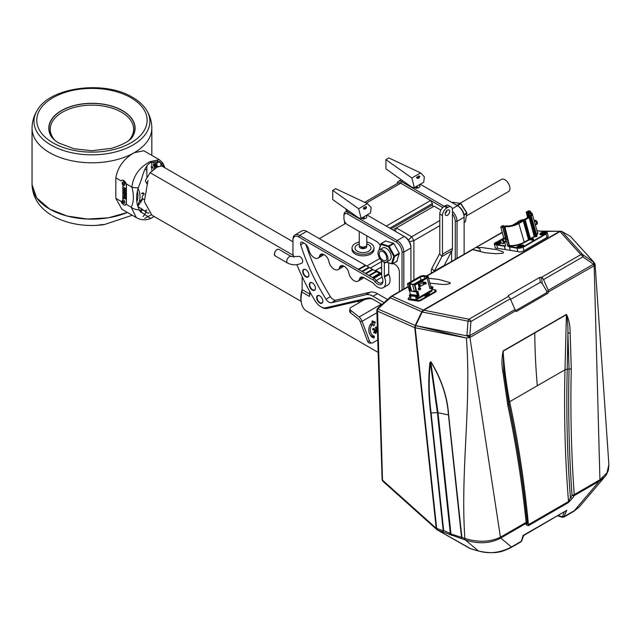 <?xml version="1.0" encoding="UTF-8"?>
<svg xmlns="http://www.w3.org/2000/svg" width="641" height="641" viewBox="0 0 641 641"><rect width="100%" height="100%" fill="white"/><g stroke="black" fill="none" stroke-linecap="round" stroke-linejoin="round"><path stroke-width="0.96" d="M377.765 339.882L372.806 342.743A3.133 2.46 -93.4 0 1 371.924 343.015L369.985 343.127A3.133 2.46 -93.4 0 1 367.581 341.284L360.138 321.413A3.133 1.811 60 0 0 358.623 319.266L350.475 312.712A3.133 2.123 -169.3 0 1 349.609 310.853L350.042 308.585A3.133 2.123 -169.3 0 1 350.947 307.416L364.521 299.579L368.799 298.746A12.54 7.243 -120 0 1 373.887 299.836L381.924 304.475M372.349 337.27L372.237 336.293A6.274 4.92 -93.4 0 1 370.218 335.019M369.665 325.78A6.274 4.92 -93.4 0 1 370.883 324.618L371.091 324.61M372.581 324.49L373.334 322.423L372.012 321.574M374.096 332.447L374.312 331.701L376.259 331.605L375.818 331.846L376.235 332.951L375.129 333.016M372.982 329.474L374.817 329.178L375.498 330.996L374.4 331.06M372.725 328.881L372.918 329.29M374.08 337.999L374.176 336.172A6.274 4.92 -93.4 0 1 370.33 330.82A6.274 4.92 -93.4 0 1 372.822 324.506L373.903 325.916L375.273 322.303L372.092 320.812L372.205 322.776A8.157 6.394 86.6 0 0 368.863 331.012A8.157 6.394 86.6 0 0 373.919 338.015L374.08 337.999M373.911 331.958L375.818 331.846M373.815 332.463L374.897 332.399L373.983 332.919L373.671 332.078L374.576 331.549L374.064 330.163L373.775 329.562L372.846 329.883M372.733 329.562L373.775 329.562M372.942 329.875L372.541 329.057L373.903 328.28M375.858 331.846L376.275 332.951L375.314 333.504L374.897 332.399M373.254 328.512L374.857 329.17L376.259 331.605M371.924 343.015A3.133 2.46 -93.4 0 1 369.52 341.164L362.085 321.301L360.138 321.413M377.541 332.695L375.378 327.447L376.339 326.886L377.453 329.867M381.339 304.138L359.056 316.999A6.274 3.622 60 0 1 362.085 321.301L376.916 312.736M359.056 316.999L350.907 310.444A3.133 2.123 -169.3 0 1 350.042 308.585M296.847 264.661A158.527 91.527 -120 0 0 315.156 300.933A11.29 6.514 -120 0 0 320.62 306.582L321.061 306.839A11.29 6.514 -120 0 0 325.644 307.808L367.397 298.129A13.798 7.964 60 0 1 372.998 299.323M364.048 299.852L327.038 308.433A12.54 7.243 60 0 1 321.95 307.351L321.061 306.839M321.502 307.095L321.502 307.095A12.54 7.243 60 0 1 321.494 307.087L320.62 306.582M381.643 260.703L381.643 274.869A5.016 2.901 -120 0 0 382.164 277.305A7.524 4.343 60 0 1 382.941 280.958A7.524 4.343 60 0 1 377.621 284.027A7.524 4.343 60 0 1 374.849 281.527A5.016 2.901 -120 0 0 372.998 279.861L298.714 236.978A8.157 4.703 -120 0 0 292.953 240.303L292.953 252.963A8.157 4.703 -120 0 0 293.666 256.584A158.527 91.527 -120 0 0 293.907 257.233M292.953 240.303L292.953 239.277A9.407 5.432 60 0 1 294.9 234.975A9.407 5.432 60 0 1 299.603 235.439L358.359 269.364L358.808 269.108L358.359 269.364M372.998 277.297L372.549 277.553L372.998 277.297L373.887 278.33A6.274 3.622 60 0 1 376.195 280.413A6.274 3.622 -120 0 0 378.51 282.497A6.274 3.622 -120 0 0 381.643 282.801A6.274 3.622 -120 0 0 382.925 280.413M369.448 275.253L369.008 275.51L369.448 275.253L369.448 275.766L372.549 277.553M365.899 273.202L365.458 273.459L365.899 273.202L365.899 273.715L369.008 275.51M362.349 271.151L361.909 271.407L362.349 271.151L362.349 271.664L365.458 273.459M358.808 269.108L358.808 269.621L361.909 271.407M365.458 265.27L368.912 267.265L362.133 271.175M369.008 267.313L372.461 269.308L365.682 273.226M372.549 269.364L376.011 271.359L369.224 275.277M376.099 271.407L379.56 273.403L372.774 277.321M379.648 273.459L380.986 274.228A6.274 3.622 -120 0 1 381.643 274.668M403.814 289.043L403.814 252.081A9.407 5.432 60 0 0 397.164 240.559L348.384 212.395A6.274 3.622 60 0 0 345.251 212.083A6.274 3.622 60 0 0 343.953 214.951L343.953 218.541A5.016 2.901 -120 0 0 347.494 224.687L348.384 225.199A6.274 3.622 60 0 1 348.375 225.191L376.323 241.328A7.524 4.343 60 0 1 380.297 245.679M347.494 224.687L348.384 225.199M402.043 290.069L402.043 252.081A8.157 4.703 -120 0 0 396.282 242.098L347.494 213.934A5.016 2.901 -120 0 0 343.953 215.977M301.927 263.018A3.766 2.171 -120 0 0 302.704 261.296A3.766 2.171 -120 0 0 301.062 257.514A3.766 2.171 -120 0 0 298.161 256.504L291.286 256.504A3.766 2.171 -60 0 0 288.386 257.514A3.766 2.171 -60 0 0 286.743 261.296A3.766 2.171 -60 0 0 287.521 263.018C292.32 265.382 297.128 265.382 301.927 263.018M393.678 243.243L399.287 253.139L393.718 243.284L385.602 241.056M319.747 303.001A4.391 2.532 60 0 1 316.638 297.624A4.391 2.532 60 0 1 319.747 295.838L319.747 295.838A4.391 2.532 60 0 1 322.848 301.214A4.391 2.532 60 0 1 319.747 303.001M312.383 290.093A4.391 2.532 60 0 1 309.274 284.716A4.391 2.532 60 0 1 312.383 282.921L312.383 282.921A4.391 2.532 60 0 1 315.484 288.298A4.391 2.532 60 0 1 312.383 290.093M305.789 276.832A4.391 2.532 60 0 1 302.688 271.447A4.391 2.532 60 0 1 305.789 269.661L305.789 269.661A4.391 2.532 60 0 1 308.898 275.037A4.391 2.532 60 0 1 305.789 276.832M384.416 262.265A6.274 3.622 -120 0 0 384.304 263.355L384.304 276.407A1.258 0.721 -120 0 0 384.432 277.016A11.29 6.514 60 0 1 383.262 287.665A11.29 6.514 60 0 1 377.621 287.104A11.29 6.514 60 0 1 373.463 283.354A1.258 0.721 -120 0 0 372.998 282.937L363.824 277.641A6.274 3.622 -120 0 0 360.691 277.329A6.274 3.622 -120 0 0 359.521 279.027A7.836 4.527 60 0 1 358.071 281.143A7.836 4.527 60 0 1 354.153 280.758A7.836 4.527 60 0 1 348.776 272.818A6.274 3.622 -120 0 0 344.473 266.464L343.864 266.119A6.274 3.622 -120 0 0 340.732 265.807A6.274 3.622 -120 0 0 339.57 267.505A7.836 4.527 60 0 1 338.111 269.621A7.836 4.527 60 0 1 334.193 269.236A7.836 4.527 60 0 1 328.817 261.296A6.274 3.622 -120 0 0 324.514 254.942L323.913 254.597A6.274 3.622 -120 0 0 320.772 254.285A6.274 3.622 -120 0 0 319.611 255.983A7.836 4.527 60 0 1 318.152 258.099A7.836 4.527 60 0 1 314.234 257.714A7.836 4.527 60 0 1 308.858 249.774A6.274 3.622 -120 0 0 304.563 243.42L302.728 242.362A3.133 1.811 -120 0 0 301.166 242.21A3.133 1.811 -120 0 0 300.701 244.79A140.972 81.391 -120 0 0 325.997 299.195A6.274 3.622 -120 0 0 328.929 302.167A6.274 3.622 -120 0 0 331.477 302.704L365.875 294.732A17.563 10.136 60 0 1 372.998 296.246L384.023 302.608M399.383 291.607L399.383 272.056A6.274 3.622 -120 0 0 394.031 263.956A14.895 8.597 60 0 1 393.005 263.555M319.859 295.902A4.078 2.356 -120 0 0 317.928 295.757A4.078 2.356 -120 0 0 317.303 299.026A4.078 2.356 -120 0 0 319.963 302.616A4.078 2.356 -120 0 0 322.006 302.824A4.078 2.356 -120 0 0 322.848 301.078M312.496 282.985A4.078 2.356 -120 0 0 310.565 282.849A4.078 2.356 -120 0 0 309.94 286.11A4.078 2.356 -120 0 0 312.6 289.708A4.078 2.356 -120 0 0 314.643 289.908A4.078 2.356 -120 0 0 315.484 288.17M305.901 269.725A4.078 2.356 -120 0 0 303.978 269.589A4.078 2.356 -120 0 0 303.353 272.85A4.078 2.356 -120 0 0 306.013 276.447A4.078 2.356 -120 0 0 308.049 276.648A4.078 2.356 -120 0 0 308.898 274.901M305.821 244.357A140.972 81.391 -120 0 0 330.435 296.639A6.274 3.622 -120 0 0 333.36 299.603A6.274 3.622 -120 0 0 335.908 300.148L370.306 292.168A17.563 10.136 60 0 1 377.437 293.69L387.517 299.507M388.742 262.954L388.742 273.851A1.258 0.721 -120 0 0 388.871 274.46A11.29 6.514 60 0 1 387.701 285.101L383.262 287.665M363.559 277.489A7.836 4.527 60 0 1 362.502 278.587L358.071 281.143M343.6 265.967A7.836 4.527 60 0 1 342.55 267.065L338.111 269.621M323.649 254.453A7.836 4.527 60 0 1 322.591 255.543L318.152 258.099M378.951 250.19L380.97 243.644L389.175 246.272L394.648 256.432L392.34 263.948L386.17 262.185M386.363 262.105L391.579 263.659L393.774 256.304L388.406 246.697L380.842 244.445L379.192 249.982M379.448 249.814L382.685 247.939A7.059 4.07 60 0 1 387.781 249.485A7.059 4.07 60 0 1 391.146 256.063A7.059 4.07 60 0 1 389.736 260.158L386.499 262.033A7.059 4.07 -120 0 0 387.909 257.93A7.059 4.07 -120 0 0 384.544 251.36A7.059 4.07 -120 0 0 379.448 249.814A7.059 4.07 -120 0 0 378.038 253.908A7.059 4.07 -120 0 0 381.403 260.486A7.059 4.07 -120 0 0 386.499 262.033M386.707 257.442A5.328 3.077 -120 0 0 384.159 252.474A5.328 3.077 -120 0 0 380.305 251.304A5.328 3.077 -120 0 0 379.248 254.397A5.328 3.077 -120 0 0 381.788 259.365A5.328 3.077 -120 0 0 385.642 260.534A5.328 3.077 -120 0 0 386.707 257.442M396.899 261.224L399.287 253.139L393.774 256.304L394.648 256.432L399.391 253.7M364.657 202.324L398.205 182.957A5.016 2.901 60 0 1 400.713 183.206L442.771 207.492M444.301 206.322L401.603 181.667A6.274 3.622 -120 0 0 398.462 181.355A6.274 3.622 -120 0 0 397.212 183.534M420.264 184.247L457.482 205.737A9.407 5.432 60 0 1 464.132 217.259L464.132 216.233A8.157 4.703 -120 0 0 458.363 206.25L457.482 205.737L452.322 208.718M457.033 258.323L457.033 221.353L464.132 217.259L464.132 254.221M366.78 235.816L366.78 244.91A3.766 2.171 180 0 1 365.682 246.448A3.766 2.171 180 0 1 361.58 246.921A3.766 2.171 180 0 1 359.256 244.91L359.256 231.473M365.154 246.697A2.179 1.258 180 0 1 364.561 247.338A2.179 1.258 180 0 1 362.389 247.65A2.179 1.258 180 0 1 360.883 246.697M366.78 243.836L369.176 245.038A7.996 4.615 180 0 1 368.671 251.248A7.996 4.615 180 0 1 357.638 251.392A7.996 4.615 180 0 1 356.861 245.038A7.996 4.615 180 0 1 357.366 244.718M366.78 242.034A10.977 6.338 180 0 1 373.991 247.987A10.977 6.338 180 0 1 370.778 252.466A10.977 6.338 180 0 1 358.816 253.836A10.977 6.338 180 0 1 352.045 247.987A10.977 6.338 180 0 1 355.258 243.5A10.977 6.338 180 0 1 359.256 242.034M373.991 247.987L373.991 249.517A10.977 6.338 180 0 1 370.778 253.996A10.977 6.338 180 0 1 358.816 255.374A10.977 6.338 180 0 1 352.045 249.517L352.045 247.987M464.132 222.387L465.494 221.538L466.728 212.932L460.502 203.405L452.762 202.308M457.362 205.673L460.951 203.662L466.888 212.9L463.956 214.527M466.472 215.857L508.457 191.619A7.059 4.07 -120 0 0 509.867 187.525A7.059 4.07 -120 0 0 506.502 180.946A7.059 4.07 -120 0 0 501.398 179.4L460.022 203.293M372.998 277.809L380.089 273.715M369.448 275.766L376.547 271.664M365.899 273.715L372.998 269.621M362.349 271.664L369.448 267.569M358.808 269.621L365.899 265.518M358.583 269.132L365.362 265.214L306.694 231.345A9.407 5.432 -120 0 0 301.991 230.872L294.9 234.975M410.913 281.687L410.913 247.987A9.407 5.432 -120 0 0 404.263 236.465L367.045 214.975M361.284 218.301A3.197 1.843 0 0 0 361.676 218.421L362.502 218.901A3.766 2.171 0 0 0 365.682 218.285A3.766 2.171 0 0 0 366.78 216.746A3.766 2.171 0 0 0 366.772 216.634M364.128 216.658L364.128 218.236L362.502 218.901M364.128 209.134L365.682 208.886L366.612 207.147L365.747 206.65L363.263 208.077A5.641 3.261 60 0 1 364.128 209.134L364.128 208.581A3.766 2.171 180 0 0 365.682 208.045A3.766 2.171 180 0 0 366.612 207.147M367.421 203.63L371.123 207.492L370.53 212.964L361.147 218.381L358.615 217.932L332.727 199.591L332.727 190.377L335.66 188.686L367.421 203.63L358.615 208.718L361.147 218.381M332.727 190.377L358.615 208.718M363.263 208.077L364.128 208.581M366.612 216.802L366.612 215.224M364.128 218.236L362.766 217.443M386.299 226.089L430.648 200.489L432.419 203.558L389.848 228.14M414.503 187.573A3.197 1.843 0 0 0 414.895 187.701L415.713 188.174A3.766 2.171 0 0 0 418.893 187.557A3.766 2.171 0 0 0 419.999 186.018A3.766 2.171 0 0 0 419.991 185.906M417.347 185.93L417.347 187.509L415.713 188.174M417.347 178.414L418.893 178.158L419.831 176.419L418.966 175.922L416.482 177.357A5.641 3.261 60 0 1 417.347 178.414L417.347 177.853A3.766 2.171 180 0 0 418.893 177.317A3.766 2.171 180 0 0 419.831 176.419M420.64 172.902L424.342 176.772L423.749 182.236L414.366 187.653L411.834 187.212L385.946 168.871L385.946 159.649L388.871 157.958L420.64 172.902L411.834 177.99L414.366 187.653M385.946 159.649L411.834 177.99M416.482 177.357L417.347 177.853M419.831 186.074L419.831 184.496M417.347 187.509L415.985 186.723M452.442 214.006A8.157 4.703 60 0 1 455.262 221.353L457.033 221.353A9.407 5.432 -120 0 0 452.442 211.394M380.986 274.228L381.643 274.612L380.986 274.228L373.887 278.33L372.998 279.861M319.338 238.636L345.884 223.308M366.788 266.031L379.793 258.523M402.043 252.081L403.814 252.081L410.913 247.987L410.913 246.961A8.157 4.703 60 0 0 405.152 236.97L404.263 236.465L405.152 236.97M455.262 221.353L455.262 259.341M346.164 211.554L346.164 209.11A8.157 4.703 60 0 0 346.164 209.575M374.993 270.774L381.643 266.928M370.338 268.082L381.643 261.552M391.074 228.845L432.419 204.976A4.703 2.716 60 0 1 432.859 206.891M432.419 204.976L432.419 203.558M360.803 300.605L361.772 301.166M381.643 273.715L380.69 273.162A3.133 1.811 120 0 0 381.643 272.361M357.638 301.334L359.561 302.44M344.682 221.457A2.668 1.538 -120 0 0 344.946 223.853M378.15 352.406L306.566 311.077A26.658 15.392 -60 0 1 301.863 292.048A9.407 5.432 120 0 0 302.151 289.644L302.151 276.656M309.691 291.431L309.691 293.995A9.407 5.432 -60 0 1 309.403 296.406A26.658 15.392 -60 0 1 310.428 292.769M301.414 302.937A25.712 14.847 -60 0 1 302.151 289.323M293.274 255.334L150.13 172.693L157.133 167.141L161.572 165.883L292.953 241.737M150.13 172.693L146.228 179.055C144.001 181.675 147.494 184.512 147.975 180.417L144.361 201.522L151.909 215.192M394.175 230.64L394.175 229.23L396.386 227.948L411.69 236.777L408.389 239.998M395.385 231.337L396.386 227.948L434.085 206.186L440.864 210.096M409.471 241.721L408.557 240.095M439.798 220.552L411.69 236.777L413.91 240.623L409.471 241.681M439.798 225.672L413.91 240.623L413.91 279.957M451.601 261.456L451.601 251.384M377.589 308.497A3.133 2.796 36 0 0 377.269 311.51A3.133 1.875 178.2 0 1 376.852 310.613L382.1 479.276A3.133 1.875 -1.8 0 0 382.517 480.165L436.217 528.288L437.05 529.778L469.821 548.408M376.852 310.613L376.852 310.613A3.133 3.133 0 0 1 377.453 308.674L377.709 308.313A3.133 2.796 -144 0 1 378.062 307.928M408.229 286.839L391.98 296.214L423.276 310.1L421.81 311.766L415.184 325.46L414.759 327.671L377.533 311.149A3.133 2.796 -144 0 1 377.709 308.313A3.133 3.133 0 0 1 378.166 307.808A3.133 1.619 48.4 0 0 377.853 308.898A3.133 2.708 113.9 0 0 377.517 311.045A3.133 2.708 113.9 0 0 377.533 311.149L382.517 480.165A3.133 2.332 131.9 0 0 383.142 481.511L437.05 529.778M378.414 307.656A3.133 1.619 48.4 0 0 378.166 307.808L390.657 296.719A3.133 1.619 48.4 0 0 390.345 297.801L377.853 308.898L415.184 325.46M539.882 231.137L561.372 231.265M561.308 231.225L541.677 231.417M423.276 310.1L559.681 231.353M414.759 327.671L436.217 528.288M410.336 297.079L410.04 297.039A3.133 1.082 165.1 0 0 410.16 297.055L408.886 297.793A2.508 0.865 -14.9 0 0 408.133 298.698L408.301 299.323A2.508 0.865 -14.9 0 0 408.95 299.7L417.7 301.078A2.508 0.865 -14.9 0 0 421.137 300.317L436.217 291.607L436.048 290.982L434.59 290.758L435.92 289.988L432.475 289.444M435.576 290.91L435.92 289.988M502.28 232.539L473.667 248.724L472.673 249.629L480.157 251.08C480.622 249.661 479.885 248.588 477.938 247.867L476.479 247.434L481.848 247.546L496.967 249.694L503.073 251.857L503.505 252.722L502.552 253.275L495.701 253.716L485.149 252.746L472.673 249.629L426.946 276.031M429.879 283.146L442.482 284.444L446.721 284.388L450.286 283.45L449.862 282.577L438.885 279.452L428.637 278.274M510.388 250.359L497.64 248.379A3.766 1.298 165.1 0 1 495.309 247.795L494.323 244.101A3.766 1.298 -14.9 0 0 497.224 244.614A3.766 1.298 -14.9 0 0 500.453 243.524A3.766 1.298 -14.9 0 0 501.422 242.739M540.067 233.725A3.766 1.298 -14.9 0 0 539.882 234.318A3.766 1.298 -14.9 0 0 544.746 234.326A3.766 1.298 -14.9 0 0 546.02 233.741A3.766 1.298 -14.9 0 0 547.158 232.379L548.143 236.08A3.766 1.298 165.1 0 1 547.005 237.442L523.945 250.751A3.766 1.298 165.1 0 1 517.96 251.576L510.396 250.383L509.315 246.673L507.784 246.16L506.526 241.593L505.132 241.841M505.236 249.549L504.531 245.759L497.224 244.614L496.727 244.966L497.64 248.379M408.149 286.543L391.17 296.342A3.133 3.133 0 0 0 390.657 296.719A3.133 1.619 48.4 0 1 390.906 296.559A3.133 1.811 60 0 1 391.17 296.342A3.133 1.811 60 0 1 391.98 296.214A3.133 2.708 113.9 0 0 390.345 297.801L421.81 311.766M472.914 249.157L472.673 249.629M470.686 548.728L437.627 530.099L436.681 528.448L443.243 530.788L443.147 532.062L437.627 530.099M415.208 327.767L415.64 325.58L466.656 335.796L466.912 335.291A3.133 0.657 4.6 0 1 469.813 335.596L515.019 309.499A3.133 1.811 60 0 1 515.396 310.893L469.933 337.503L466.4 338.023L415.208 327.767L436.681 528.448M461.728 537.358L464.869 538.472C460.222 470.734 471.648 405.873 466.4 338.023L415.64 325.58L422.211 311.991L423.821 310.18L560.002 231.553L561.78 231.409L582.965 254.822A3.133 1.418 124.6 0 1 582.861 256.865L543.528 279.572A3.133 1.811 -120 0 0 541.525 277.313L580.858 254.605L560.002 231.553M594.816 263.884L594.183 265.767L599.928 479.772L606.947 472.842L608.886 464.597L595.096 264.469L594.295 262.658L570.33 236.273L561.78 231.409M542.182 283.49L540.275 282.296L539.746 277.393L541.525 277.313L542.182 283.49L546.605 290.87L548.664 291.743L594.183 265.767L593.903 262.329L577.349 243.925M608.886 464.597L608.445 469.957C607.067 473.627 605.849 475.894 604.808 476.768L599.399 481.079A3.133 1.811 -120 0 0 599.511 480.021L599.928 479.772A3.133 1.731 -122.6 0 1 599.848 480.838M507.832 405.489L502.832 371.556C501.591 364.969 501.687 358.095 503.137 350.923A3.133 1.811 60 0 1 503.145 351.188C504.163 367.622 506.318 384.456 509.619 401.683L508.714 403.021L503.746 370.322L508.73 404.086C516.822 442.066 522.936 481.103 527.062 521.197L527.247 522.591C523.192 481.623 517.015 441.785 508.73 403.085L507.832 405.489C515.877 443.163 521.982 482.128 526.133 522.383A3.133 1.811 60 0 1 526.021 523.449L500.741 538.039L511.414 546.997L521.413 541.22L523.048 535.523L566.78 510.3L563.808 517.095M567.213 369.376C566.179 413.389 567.253 456.152 570.418 497.672L572.028 495.237C569.064 454.477 568.07 412.483 569.048 369.264L567.918 333.272L567.213 369.312L564.993 369.649L566.428 314.651A3.133 1.811 -120 0 0 566.412 314.394C568.912 319.266 570.153 325.372 570.129 332.695L571.275 368.855C570.29 411.754 571.275 453.668 574.24 494.612L599.511 480.021M548.664 291.743L547.871 293.33L546.549 292.769L546.605 290.87M515.42 311.101L516.382 311.51L547.871 293.33M516.382 311.51L515.396 310.949L516.382 311.51M466.656 335.796L469.933 337.503L500.445 537.206L500.861 536.982A3.133 1.811 60 0 1 500.741 538.039L500.268 538.328C489.756 543.616 478.106 544.153 465.31 539.938L478.49 551.004C489.492 554.144 500.461 552.806 511.414 546.997A3.133 1.811 -120 0 1 510.893 547.646L510.893 547.646C502.945 551.212 497.047 554.802 478.763 551.116A3.133 1.955 -73.8 0 1 478.49 551.004L470.093 548.56M502.832 371.556A3.133 1.643 -6 0 0 503.746 370.322L503.145 351.188L534.786 332.919A636.569 367.525 -120 0 0 537.31 385.722L509.627 401.739C518.16 441.248 524.418 482.232 528.416 524.683A3.133 1.811 60 0 1 528.304 525.74L526.213 524.835A3.133 2.836 -7.6 0 0 527.247 522.591L528.416 524.683L568.527 501.518C565.058 458.796 563.88 414.855 564.993 369.713M534.786 332.919L566.428 314.651C567.557 319.923 568.054 326.133 567.918 333.272A3.133 1.57 -4 0 0 570.129 332.695M564.993 369.777L537.31 385.722M568.415 502.584A3.133 1.811 60 0 0 568.527 501.518L570.418 497.672A3.133 1.426 -146.5 0 0 572.509 498.097L568.415 502.584L528.304 525.74M558.327 515.532L561.628 516.574L562.694 516.125A1.258 0.905 21.5 0 0 564.376 516.422L574.376 510.645L579.135 507.095L573.855 511.302A3.133 1.811 -120 0 0 574.376 510.645L599.399 481.079L574.12 495.677A3.133 1.811 -120 0 0 574.24 494.612A3.133 1.619 -5.3 0 1 572.028 495.237A3.133 1.418 33.6 0 0 574.12 495.677L572.509 498.097M523.601 535.58L566.78 510.3M520.917 541.861L521.413 541.22A1.258 0.937 -160.6 0 0 521.766 540.812L520.917 541.861L510.893 547.646M561.628 516.574A1.258 0.801 107.5 0 0 562.093 517.239L557.742 515.869M479.067 551.164A3.133 1.955 -73.8 0 1 478.763 551.116L470.374 548.68M443.596 530.924A1.258 0.769 17.3 0 1 443.243 530.788L430.68 413.012C428.428 395.753 428.172 378.967 429.903 362.646L430.912 361.7C441.521 379.176 447.434 396.931 448.636 414.975L462.049 538.777L443.147 532.062L443.676 530.604L450.311 533.36L449.437 534.666M461.536 537.334L448.444 414.935L437.386 412.588L450.311 533.36L450.976 534.009A3.133 1.619 107.6 0 0 450.984 534.073A3.133 1.619 107.6 0 0 451.633 535.483M500.268 538.328A3.133 1.883 62.7 0 0 500.445 537.206C490.036 542.086 478.274 542.542 465.166 538.576L464.869 538.472A3.133 0.921 109.6 0 0 464.853 538.584A3.133 0.921 109.6 0 0 465.046 539.842L462.049 538.777L461.72 537.382M448.636 414.975L448.444 414.935C447.25 396.931 441.353 379.208 430.736 361.764L430.912 361.7M461.536 537.35L450.976 534.009L437.995 412.644L430.736 361.764L430.327 362.742C428.597 379.007 428.853 395.769 431.097 413.036L443.676 530.604A1.258 0.625 -6.1 0 1 443.26 530.58M429.903 362.646L430.327 362.742L437.386 412.588L430.68 413.012M515.019 309.499L510.268 298.77L470.935 321.478A3.133 0.657 -175.4 0 0 468.034 321.173L422.211 311.991M423.821 310.18L468.932 319.226L508.265 296.511A3.133 1.811 60 0 1 510.268 298.77M539.746 277.393L508.265 295.573L508.369 296.567M548.656 291.687A3.133 1.811 -120 0 0 548.279 290.293L543.528 279.572M548.279 290.293L593.486 264.196A3.133 1.418 -55.4 0 0 593.59 262.153L593.903 262.329M515.38 310.765L546.549 292.769M510.565 299.451L540.275 282.296M444.053 265.815A3.766 2.171 60 0 1 444.205 265.438L451.937 250.743A7.524 4.343 -120 0 0 452.442 248.436L452.442 209.815A6.274 3.622 120 0 0 451.144 206.947A6.274 3.622 120 0 0 448.003 207.251L446.897 207.892A6.274 3.622 120 0 0 442.458 215.576L442.458 254.197A7.524 4.343 60 0 1 441.961 256.504L434.221 271.199A3.766 2.171 -120 0 0 434.077 271.576M447.45 215.256A3.133 1.811 120 0 0 449.501 212.492A3.133 1.811 120 0 0 449.02 209.984A3.133 1.811 120 0 0 447.45 210.136A3.133 1.811 120 0 0 445.399 212.9A3.133 1.811 120 0 0 445.88 215.408A3.133 1.811 120 0 0 447.45 215.256M445.287 213.365A3.133 1.811 120 0 0 446.945 210.488M451.144 206.947L448.476 205.408A6.274 3.622 120 0 0 445.343 205.721L444.237 206.362A6.274 3.622 120 0 0 439.798 214.038L439.798 252.658A3.766 2.171 60 0 1 439.55 253.812L431.81 268.507A7.524 4.343 -120 0 0 431.313 270.822L431.313 273.17M505.701 245.832L504.667 242.106M504.315 245.888L505.701 246.008M533.568 239.894L531.87 240.351M516.999 247.041A3.766 1.298 -14.9 0 0 516.822 247.634A3.766 1.298 -14.9 0 0 516.846 247.69L517.96 251.576M523.945 250.751L523.032 247.346L523.817 246.408A3.766 1.298 -14.9 0 0 524.098 245.695A3.766 1.298 -14.9 0 0 523.641 245.271M544.001 231.834L536.894 230.552M536.87 235.992L536.405 236.697L534.458 236.713L530.363 239.077M531.453 216.987L536.733 236.024L531.413 216.858L529.923 216.626A10.16 3.509 -14.9 0 0 531.581 212.916A10.16 3.509 -14.9 0 0 529.37 212.043L530.203 211.073L528.537 210.809L526.445 212.027L528.304 211.081L529.602 211.282L528.048 212.235L531.229 214.503L528.424 217.171L518.224 223.06C513.818 225.336 509.523 226.289 505.34 225.92L502.856 226.722L501.566 226.521L502.897 225.552L500.958 226.73L502.624 226.994L504.796 226.233A10.16 3.509 -14.9 0 0 518.737 223.14L523.168 220.584L524.65 220.488L525.099 220.167L524.498 219.815L528.937 217.251A10.16 3.509 -14.9 0 0 529.194 217.099L531.413 216.858M529.386 212.051L530.203 211.073M526.437 211.963L526.405 212.403A9.206 3.173 165.1 0 1 526.525 212.411L528.513 211.402L528.625 211.842M528.056 212.171L528.769 212.732A9.206 3.173 165.1 0 1 531.165 214.15A9.206 3.173 165.1 0 1 531.165 214.671M502.159 226.618L503.161 225.544M500.966 226.674L500.901 227.114L502.568 227.379L504.739 226.61A10.352 3.574 -14.9 0 0 518.938 223.461L523.377 220.905L525.396 220.44L530.395 239.197L524.346 242.554A10.849 3.742 165.1 0 1 509.467 245.848L508.065 246.473M530.436 239.277L525.099 220.167M513.97 224.879L517.159 223.116L517.023 222.667L517.095 223.661M517.656 223.38L517.031 222.675M517.159 223.116L517.263 223.573M517.575 222.435L517.463 222.964L518.128 222.147M519.234 220.945L518.176 221.465L519.282 220.937L519.755 221.321M518.305 221.482L518.369 222.106M517.407 222.451L517.287 222.9M517.463 222.227L518.056 221.666L518.088 222.315M517.575 222.347L518.16 221.73M517.519 222.227L518.056 221.666M519.875 220.616L520.58 220.352M519.851 220.6L520.724 220.272M524.346 219.534L523.529 219.767M523.537 219.735L524.05 219.703M523.593 219.607L524.298 219.559M503.489 226.361L503.441 225.792M524.739 220.111L529.137 217.571A10.352 3.574 -14.9 0 0 529.178 217.555L529.746 217.972L534.602 236.305L535.692 236.473L535.539 236.882M529.194 217.099L529.746 217.972M530.46 216.714A10.352 3.574 -14.9 0 0 532.262 213.814A10.352 3.574 -14.9 0 0 531.838 213.157A10.352 3.574 -14.9 0 0 531.701 213.036M529.178 217.555L534.177 236.401L534.602 236.305L530.251 238.66M523.168 220.584L528.496 239.678L524.066 242.242A10.536 3.638 165.1 0 1 509.611 245.439L508.938 245.495L509.363 245.399L504.547 226.193M505.204 249.573L504.371 246.104M518.881 247.602L518.689 247.73A2.82 0.978 165.1 0 1 518.208 247.658L518.176 247.402A2.508 0.865 165.1 0 1 518.016 247.009A2.508 0.865 165.1 0 1 518.056 246.905M521.958 245.383L522.383 245.479M522.663 245.679A2.508 0.865 165.1 0 1 522.752 245.743A2.508 0.865 165.1 0 1 522.519 246.521M522.519 246.641L522.543 246.697A2.82 0.978 165.1 0 1 522.03 246.993L521.95 246.745A2.788 0.962 -14.9 0 0 522.455 246.456L522.567 246.657M518.865 247.682L518.841 247.394A2.404 0.825 -14.9 0 0 521.758 246.745L521.862 247.017M522.03 246.993L521.806 246.993A2.508 0.865 165.1 0 1 518.922 247.602M495.669 243.828L495.645 243.852A2.508 0.865 165.1 0 1 495.509 243.468A2.508 0.865 165.1 0 1 495.549 243.372M500.164 242.146A2.508 0.865 165.1 0 1 500.244 242.21A2.508 0.865 165.1 0 1 500.02 242.987M500.02 243.099L500.044 243.163A2.82 0.978 -14.9 0 1 499.531 243.46L499.355 243.484M499.299 243.436A2.508 0.865 165.1 0 1 496.414 244.069M496.374 244.069L496.182 244.197A2.82 0.978 -14.9 0 1 495.709 244.125L495.862 243.772A2.54 0.873 165.1 0 0 496.158 243.828M509.539 246.545L516.846 247.69A3.766 1.298 -14.9 0 0 519.25 248.211A3.766 1.298 -14.9 0 0 522.96 247.057A3.766 1.298 165.1 0 0 523.817 246.408L544.746 234.326L546.1 234.029L547.005 237.442M545.723 232.363A2.508 0.865 165.1 0 1 545.812 232.427A2.508 0.865 165.1 0 1 545.579 233.204M545.579 233.324L545.603 233.38A2.82 0.978 -14.9 0 1 545.098 233.677L544.922 233.709M544.866 233.653A2.508 0.865 165.1 0 1 541.982 234.285L541.701 234.165A2.788 0.962 165.1 0 1 541.236 234.085L541.365 233.933A2.404 0.825 165.1 0 1 541.132 233.5A2.404 0.825 165.1 0 1 542.719 232.427A2.404 0.825 165.1 0 1 545.138 232.09A2.404 0.825 -14.9 0 1 545.667 232.29L545.812 232.427M541.941 234.285L541.429 233.989A2.54 0.873 165.1 0 0 541.725 234.045M541.236 234.045L541.268 234.342A2.82 0.978 -14.9 0 0 541.749 234.422M541.365 233.933L541.212 234.069A2.508 0.865 165.1 0 1 541.076 233.693A2.508 0.865 165.1 0 1 541.116 233.596M530.652 212.371L530.235 211.105L530.788 212.427M526.293 212.331L527.671 217.611M526.718 211.995L528.208 217.299M528.048 212.235L528.977 216.842M503.425 225.872L503.562 226.321M512.207 225.368L516.077 223.14A10.24 3.534 165.1 0 1 517.407 222.443M534.346 221.353L534.602 221.201A1.57 0.905 -120 0 1 535.011 221.137A1.57 0.905 60 0 1 536.325 222.411A1.57 0.905 60 0 1 536.172 223.917L535.211 224.478M535.403 224.366A2.195 1.266 -120 0 0 535.924 224.55A2.195 1.266 60 0 0 536.485 224.462A2.195 1.266 60 0 0 536.701 222.355A2.195 1.266 60 0 0 534.858 220.568A2.195 1.266 -120 0 0 534.29 220.664A2.195 1.266 -120 0 0 534.177 220.744M534.29 220.664L534.738 220.408A2.195 1.266 -120 0 1 535.299 220.312A2.195 1.266 60 0 1 535.836 220.512A2.195 1.266 60 0 1 537.382 223.204A2.195 1.266 60 0 1 536.934 224.206A2.195 1.266 60 0 1 536.685 224.294M535.948 220.584A1.883 1.09 60 0 1 536.052 220.64A1.883 1.09 60 0 1 537.382 222.948A1.883 1.09 60 0 1 537.382 223.068M527.831 217.515L526.565 212.035M515.997 224.15L516.999 223.565A8.966 3.093 165.1 0 1 517.063 223.533M500.821 227.042L503.962 238.837M504.299 242.322L506.406 240.063L505.541 238.524A2.195 1.266 60 0 0 503.874 238.26A0.625 0.505 -136.7 0 1 503.898 238.933A1.57 0.905 -120 0 0 503.794 239.021M502.624 226.994L505.541 238.524L504.988 239.205A1.57 0.905 -120 0 0 504.323 238.861A1.57 0.905 -120 0 0 503.914 238.925L500.821 227.066M502.792 226.954L506.406 240.063L504.988 239.205M505.701 240.471L506.526 241.593M502.191 243.38A2.195 1.266 -120 0 0 502.304 243.452A2.195 1.266 -120 0 0 502.84 243.652A2.195 1.266 60 0 0 503.401 243.564A2.195 1.266 60 0 0 503.618 241.457A2.195 1.266 60 0 0 501.775 239.67A2.195 1.266 -120 0 0 501.206 239.758L501.655 239.502A2.195 1.266 -120 0 1 502.215 239.414A2.195 1.266 60 0 1 504.058 241.2A2.195 1.266 60 0 1 503.85 243.308A2.195 1.266 60 0 1 503.602 243.396M501.206 239.758A2.195 1.266 -120 0 0 500.757 240.768A2.195 1.266 -120 0 0 500.757 240.904M502.087 243.324A1.883 1.09 -120 0 1 500.757 241.024A1.883 1.09 -120 0 1 501.631 240.087A1.883 1.09 60 0 1 503.337 241.986A1.883 1.09 60 0 1 502.536 243.5A1.883 1.09 -120 0 1 502.087 243.324L502.304 243.452M541.893 234.061A2.404 0.825 -14.9 0 0 544.818 233.436L544.866 233.677M545.459 233.028A2.404 0.825 -14.9 0 0 545.667 232.29M542.134 233.821A1.851 0.641 -14.9 0 0 543.864 233.612A1.851 0.641 -14.9 0 0 545.17 232.851A1.851 0.641 -14.9 0 0 544.754 232.314A1.851 0.641 165.1 0 0 542.414 232.771A1.851 0.641 165.1 0 0 541.845 233.741A1.851 0.641 165.1 0 0 542.134 233.821M545.13 232.899A1.755 0.609 -14.9 0 0 545.162 232.699A1.755 0.609 -14.9 0 0 544.706 232.435A1.755 0.609 165.1 0 0 542.767 232.747A1.755 0.609 165.1 0 0 541.773 233.604A1.755 0.609 165.1 0 0 541.901 233.765M542.174 233.829A1.755 0.609 165.1 0 1 544.882 233.092A1.755 0.609 165.1 0 1 544.922 233.1M541.573 232.995L541.525 232.867A2.54 0.873 165.1 0 1 541.982 232.603L541.837 232.563A2.788 0.962 165.1 0 0 541.453 232.779M541.429 233.108L542.11 232.795M544.986 231.93L544.994 231.93A2.54 0.873 165.1 0 1 545.419 232.002L545.146 231.826A2.788 0.962 165.1 0 1 545.467 231.866M545.499 233.092L545.547 233.108A2.788 0.962 165.1 0 1 545.01 233.428L545.331 233.124A2.54 0.873 165.1 0 1 544.962 233.34M522.399 246.336A2.404 0.825 -14.9 0 0 522.607 245.607A2.404 0.825 -14.9 0 0 522.078 245.399A2.404 0.825 165.1 0 0 519.659 245.735A2.404 0.825 165.1 0 0 518.072 246.817L518.016 247.009M519.074 247.138A1.851 0.641 -14.9 0 0 520.804 246.921A1.851 0.641 -14.9 0 0 522.111 246.168A1.851 0.641 -14.9 0 0 521.694 245.623A1.851 0.641 165.1 0 0 519.354 246.08A1.851 0.641 165.1 0 0 518.785 247.049A1.851 0.641 165.1 0 0 519.074 247.138M518.297 247.242A2.404 0.825 165.1 0 1 518.072 246.817M522.07 246.216A1.755 0.609 -14.9 0 0 522.103 246.016A1.755 0.609 -14.9 0 0 521.646 245.751A1.755 0.609 165.1 0 0 519.707 246.056A1.755 0.609 165.1 0 0 518.713 246.921A1.755 0.609 165.1 0 0 518.841 247.073M519.114 247.146A1.755 0.609 165.1 0 1 521.822 246.4A1.755 0.609 165.1 0 1 521.862 246.408M518.825 247.442L518.641 247.474A2.788 0.962 -14.9 0 1 518.176 247.402L518.369 247.306A2.54 0.873 -14.9 0 0 518.665 247.362M518.513 246.312L518.465 246.176A2.54 0.873 -14.9 0 1 518.922 245.912L518.962 246.04M518.369 246.424L518.889 245.848M518.393 246.088A2.788 0.962 -14.9 0 1 518.777 245.88L519.05 246.112M521.934 245.247A2.54 0.873 -14.9 0 1 522.359 245.319L522.567 245.543M521.902 246.657A2.54 0.873 -14.9 0 0 522.271 246.44L522.431 246.408M521.766 246.761L522.455 246.456M496.182 244.197L496.142 243.941A2.788 0.962 165.1 0 1 495.669 243.868L496.342 243.86A2.404 0.825 -14.9 0 0 499.259 243.211L499.307 243.46M499.892 242.803A2.404 0.825 -14.9 0 0 500.1 242.074A2.404 0.825 -14.9 0 0 499.579 241.865A2.404 0.825 165.1 0 0 497.16 242.202A2.404 0.825 165.1 0 0 495.565 243.284L495.509 243.468M496.575 243.604A1.851 0.641 -14.9 0 0 498.297 243.388A1.851 0.641 -14.9 0 0 499.603 242.627A1.851 0.641 -14.9 0 0 499.187 242.09A1.851 0.641 165.1 0 0 496.847 242.546A1.851 0.641 165.1 0 0 496.278 243.516A1.851 0.641 165.1 0 0 496.575 243.604M495.789 243.708A2.404 0.825 165.1 0 1 495.565 243.284M499.563 242.683A1.755 0.609 -14.9 0 0 499.603 242.482A1.755 0.609 -14.9 0 0 499.147 242.218A1.755 0.609 165.1 0 0 497.2 242.522A1.755 0.609 165.1 0 0 496.206 243.388A1.755 0.609 165.1 0 0 496.334 243.54M499.323 242.867A1.755 0.609 165.1 0 1 499.355 242.875A1.755 0.609 165.1 0 0 496.615 243.604M496.006 242.779L495.958 242.643A2.54 0.873 165.1 0 1 496.414 242.378L496.27 242.338A2.788 0.962 165.1 0 0 495.886 242.554M495.862 242.891L496.471 242.338M499.411 241.673L499.427 241.713A2.54 0.873 165.1 0 1 499.86 241.777L499.579 241.609A2.788 0.962 165.1 0 1 499.908 241.649M499.932 242.875L499.948 242.923A2.788 0.962 165.1 0 1 499.451 243.211L499.948 242.923M520.644 221.033L520.74 221.017A1.306 0.449 165.1 0 0 521.349 221.113L521.101 221.281A1.691 0.585 165.1 0 1 520.436 221.177L520.829 221.802M521.478 221.874L521.365 221.145M520.436 221.177L520.66 221.89M521.421 220.248A1.306 0.449 165.1 0 0 520.772 220.624L520.484 220.6A1.691 0.585 165.1 0 1 520.788 220.392A1.691 0.585 165.1 0 1 521.189 220.192L521.574 220.961M520.492 220.624L520.7 221.321M523.561 220.688L523.08 220.111A1.306 0.449 165.1 0 0 522.471 220.015L522.719 219.855A1.691 0.585 165.1 0 1 523.385 219.959L523.377 219.983M522.471 220.015L522.719 220.704M522.96 220.592L522.719 219.855M521.349 220.945L521.189 220.192M520.925 221.786L520.74 221.017M408.133 298.698A2.508 0.865 -14.9 0 0 408.782 299.075L417.531 300.453A2.508 0.865 -14.9 0 0 420.977 299.692L436.048 290.982M429.398 294.331L425.336 296.591L424.943 296.142L429.246 293.762L429.398 294.331L429.662 293.634L428.829 293.698L429.662 293.634M417.395 291.543L417.924 291.655L418.885 295.437L415.552 296.639L416.602 299.876L418.06 299.026L417.804 298.065L418.805 298.217L417.964 297.929M416.602 299.876L410.873 298.986M410.08 295.934L409.383 295.429M410.008 295.83L416.041 296.446L417.972 295.637M409.511 290.798L416.498 292.008L417.195 291.655M409.503 290.902L410.344 294.564L417.411 295.669L416.498 292.008M410.432 294.395L409.399 295.012M417.66 295.453L410.352 294.459M417.531 291.519L417.027 291.879L417.98 295.493M418.885 295.437L416.979 296.607A2.508 0.865 -14.9 0 0 417.107 296.639L416.281 297.007A3.133 1.082 -14.9 0 1 416.121 296.983L416.081 296.991M415.977 290.942A3.574 1.234 -14.9 0 1 414.198 290.99L416.073 291.278L414.358 284.852L414.991 285.053L416.81 291.879L417.916 291.238L418.869 295.533M431.882 290.669A3.702 1.274 165.1 0 1 432.098 291.014L419.839 297.905L418.813 298.049L417.876 296.11M416.81 291.879L409.287 290.71M407.476 283.883L409.567 290.261L411.442 290.557L409.727 284.131L412.483 284.564A3.574 1.234 -14.9 0 0 415.007 284.372L415.064 284.364M409.567 290.261L410.456 289.796M410.512 289.82A3.574 1.234 -14.9 0 0 410.52 290.02A3.574 1.234 -14.9 0 0 411.442 290.557M408.477 283.282L407.852 283.835L408.886 283.258A3.453 1.194 -14.9 0 0 409.791 283.963L412.54 284.396A3.453 1.194 -14.9 0 0 414.975 284.211L414.647 284.9M424.046 279.284A2.756 0.953 -14.9 0 0 420.985 280.157L413.822 284.292M424.198 279.196A2.82 0.978 -14.9 0 0 420.929 280.093L421.201 280.926M413.637 284.308L420.929 280.093L420.167 277.249L410.504 282.833L410.801 283.955M430.48 288.186A3.574 1.234 -14.9 0 0 430.984 287.288L428.172 276.768A3.574 1.234 165.1 0 1 427.098 278.066L426.81 277.745L414.703 284.732L414.991 285.053L427.098 278.066L429.935 288.698L432.523 287.008L430.76 286.471M416.073 297.071L416.394 298.033A3.133 1.082 165.1 0 0 416.562 298.065L417.62 298.169L431.93 289.908L432.723 289.187L432.33 287.713L432.755 287.16M432.723 289.187L432.795 287.44M417.563 296.286L417.107 296.687M417.62 298.169A2.508 0.865 165.1 0 1 417.139 298.145L416.321 297.015M417.964 297.977L417.579 296.551M423.805 284.46L419.03 287.216L418.108 283.779L422.884 281.014L423.805 284.46L423.356 284.58L422.884 281.014M431.93 289.908L431.473 288.202L432.21 287.777L432.627 289.339M418.108 283.779L419.831 284.324L420.36 286.311L423.356 284.58M419.831 284.324L422.828 282.585M420.36 286.311A3.133 1.082 -14.9 0 0 420.007 286.535L419.382 286.992A3.133 1.082 165.1 0 1 419.03 287.216M419.823 289.692L420.656 289.211L420.432 288.354A0.625 0.465 98.9 0 0 419.839 288.041L419.174 288.426L419.174 289.411A0.625 0.465 98.9 0 0 419.775 289.724L420.68 289.211L420.464 288.378L419.478 287.897A0.625 0.465 98.9 0 0 419.23 287.945L418.565 288.33L418.573 289.315A0.625 0.465 98.9 0 0 419.166 289.628M425.384 284.051L426.217 283.57L425.993 282.721A0.625 0.465 98.9 0 0 425.392 282.409L424.727 282.793L424.735 283.771A0.625 0.465 98.9 0 0 425.328 284.083L426.241 283.57L426.025 282.737L425.039 282.256A0.625 0.465 98.9 0 0 424.791 282.312L424.126 282.697L424.134 283.675A0.625 0.465 98.9 0 0 424.727 283.987M409.687 295.525L409.976 297.031L409.479 295.797M410.569 295.685L409.992 296.11L410.216 296.951L410.921 297.039M410.833 297.136L410.216 296.951M410.416 295.597L409.871 295.998M416.426 299.908L415.552 296.639L416.145 296.775M428.829 293.698L425.392 295.685L425.961 296.318M424.943 296.142L425.392 295.685M425.231 296.19L425.336 296.591M144.425 194.135A2.668 1.538 120 0 0 142.19 197.556A2.668 1.538 120 0 0 142.743 198.782L144.225 199.639M157.357 162.638A5.048 2.917 -60 0 1 159.881 162.381A5.048 2.917 -60 0 1 160.851 165.578M158.415 166.524L156.452 165.386A5.048 2.917 -60 0 0 157.157 162.518M155.234 161.732A3.293 1.899 -60 0 1 155.771 164.24A36.994 21.361 -60 0 1 156.452 165.386M155.771 164.24L153.56 162.966M140.78 209.976A3.293 1.899 -60 0 1 140.275 211.394M143.376 210.176L145.787 211.57A36.994 21.361 -60 0 1 144.546 210.945A36.994 21.361 -60 0 1 141.933 208.942L138.168 206.763M145.787 211.57A5.048 2.917 -60 0 1 142.935 216.522M139.914 211.121A5.048 2.917 -60 0 1 141.933 208.942M142.006 209.479A5.048 2.917 -60 0 1 140.868 212.395M144.794 210.873A5.016 2.901 120 0 0 146.805 209.879M149.032 212.94A5.016 2.901 -60 0 1 147.31 212.836A5.016 2.901 -60 0 1 146.501 211.859L142.775 209.703M149.057 212.956A5.048 2.917 -60 0 1 147.294 212.86A5.048 2.917 -60 0 1 146.469 211.842L142.807 209.727M141.405 193.638A5.016 2.901 -60 0 1 142.118 193.646A4.391 2.532 120 0 0 143.72 193.318L142.59 193.069L141.405 193.638A2.668 1.538 -60 0 1 143.392 192.997A2.668 1.538 -60 0 1 143.72 193.318L143.392 192.997M152.205 167.958A0.761 0.441 60 0 1 152.053 166.62A0.785 0.449 60 0 1 152.053 167.902L152.053 167.902A0.785 0.449 60 0 1 152.045 167.894L152.053 167.902M151.532 166.924L151.741 168.078L151.172 166.86L151.661 166.58M151.741 168.078L152.438 167.942M126.197 204.327L131.237 207.235L136.277 217.571L121.87 209.254L115.829 198.341L115.829 177.853C117.76 167.013 123.913 158.615 134.298 152.67L143.824 150.755L159.288 159.681L149.938 161.7C139.257 167.453 133.248 175.93 131.894 187.132A9.407 4.351 -8.4 0 0 138.28 187.709C135.74 196.266 136.1 203.646 139.361 209.855A9.407 6.346 -169.8 0 1 131.237 207.235C133.857 201.971 134.073 195.273 131.894 187.132L126.197 183.839A3.918 2.26 60 0 1 126.429 185.257L126.429 203.181A3.918 2.26 60 0 1 126.197 204.327L124.626 205.08M161.861 163.247L162.622 166.492M146.869 165.979L146.869 177.902M146.805 182.653L146.717 183.847M142.863 198.846L137.911 206.178M132.27 215.256L103.802 224.735L96.791 225.376L102.881 224.438M141.06 202.163L140.195 200.994L142.526 198.606L140.195 200.994L141.06 202.163M52.258 215.608L54.645 216.979L52.258 215.608M122.463 110.589A43.155 24.919 180 0 1 132.927 136.012C131.068 140.259 123.969 144.361 111.638 148.319L91.751 150.731L74.027 148.752L58.948 143.079C55.695 141.332 53.035 138.977 50.96 136.012A43.155 24.919 180 0 1 69.316 106.991A43.155 24.919 180 0 1 122.463 110.589M128.849 140.451A41.705 24.078 0 0 0 133.649 129.234A41.705 24.078 0 0 0 121.437 112.207A41.705 24.078 0 0 0 75.983 106.983A41.705 24.078 0 0 0 50.238 129.234A41.705 24.078 0 0 0 55.046 140.451M52.754 138.368A42.963 24.807 180 0 1 67.553 107.792A42.963 24.807 180 0 1 122.319 110.669A42.963 24.807 180 0 1 131.133 138.368M156.412 165.306A3.854 2.227 60 0 1 156.965 167.237M157.414 166.989A3.854 2.227 -120 0 0 157.157 165.795M155.947 166.235A1.787 1.034 60 0 1 155.587 167.277A1.787 1.034 60 0 1 154.305 166.892A1.787 1.034 60 0 1 153.447 165.226A1.787 1.034 60 0 1 153.8 164.184A1.787 1.034 60 0 1 155.09 164.577A1.787 1.034 60 0 1 155.947 166.235M153.832 167.822L154.257 168.367L153.792 167.846M154.048 169.032L153.832 168.559M155.05 167.189A1.787 1.034 60 0 1 153.616 165.13A1.787 1.034 60 0 1 153.968 164.088A1.787 1.034 60 0 1 154.449 164.016A1.787 1.034 60 0 1 154.681 164.08A1.787 1.034 60 0 1 156.116 166.139A1.787 1.034 60 0 1 156.059 166.804A1.787 1.034 60 0 1 155.763 167.181A1.787 1.034 60 0 1 155.05 167.189M155.915 166.059A0.897 0.513 60 0 1 155.459 166.059L155.859 165.827L154.954 164.817L154.489 165.082L155.442 166.067M155.042 166.203L155.507 165.939M154.569 165.715L155.026 165.45M154.008 169.056L153.792 168.583M124.458 185.249A1.787 1.034 -120 0 0 124.546 185.201A1.787 1.034 -120 0 0 124.65 183.334A1.787 1.034 -120 0 0 123 182.028A1.787 1.034 -120 0 0 122.76 182.108A1.787 1.034 -120 0 0 122.679 182.164M122.992 184.912L122.992 186.114L123.208 185.041M122.792 186.178L123.208 187.565L122.792 186.178M122.792 187.565L123.08 188.855L122.792 187.565M122.832 187.605L122.792 188.542M122.792 189.103L123.208 189.648L122.792 189.103M122.792 190.032L123.208 190.569L122.792 190.032M122.792 190.625L123.208 191.178L122.792 190.625M122.792 191.555L123.208 192.092L122.792 191.555M122.792 192.132L122.792 193.51L123.224 193.069L122.792 192.132M122.792 192.436L122.792 193.205M122.792 193.79L123.208 194.327L122.792 193.79M122.792 195.056L122.792 196.442L123.224 195.994L122.792 195.056M122.792 195.361L122.792 196.138M122.792 196.699L122.832 198.085L123.224 197.66L122.792 196.699M122.832 196.739L122.832 198.085L123.224 197.66M115.829 177.853L121.165 180.938A3.854 2.227 60 0 1 121.726 180.313A3.854 2.227 60 0 1 124.699 181.347A3.854 2.227 60 0 1 126.381 185.233L126.381 203.149A3.854 2.227 60 0 1 125.58 204.92A3.854 2.227 60 0 1 123.657 204.727A3.854 2.227 60 0 1 121.165 201.418L115.829 198.341M122.792 198.494L123.208 198.774L122.792 198.494M122.792 198.982L123.208 199.848L122.792 198.982M124.458 203.165A1.787 1.034 -120 0 0 124.546 203.125A1.787 1.034 -120 0 0 124.65 201.258A1.787 1.034 -120 0 0 123 199.952A1.787 1.034 -120 0 0 122.76 200.032A1.787 1.034 -120 0 0 122.679 200.088M124.234 193.205L125.404 193.662L125.428 192.821L124.098 192.052L124.234 193.205L125.404 193.662M125.147 191.467L124.098 190.874L125.428 191.939L124.522 190.657L125.428 190.922L125.428 190.417L124.098 189.656L125.147 190.561L124.098 190.577L125.147 191.467L124.098 190.577M124.098 189.359L125.428 190.073M124.098 188.558L125.059 189.343L125.428 188.959L125.428 188.31L124.098 187.549L124.658 188.166L124.098 188.558M124.138 187.573L124.402 188.518M124.138 188.55L125.059 189.343L125.428 188.959M124.098 194.608L125.059 195.385L125.428 195.008L125.428 194.359L124.098 193.59L124.658 194.215L124.098 194.608M124.138 193.614L124.402 194.56M124.138 194.6L125.059 195.385L125.428 195.008M124.691 198.566L125.203 198.069L125.428 199.047L125.428 197.909L124.098 197.14L124.098 198.301L124.322 197.564L124.915 198.638M125.428 196.643L124.098 196.13L125.428 197.765L124.442 196.475L125.428 196.643M124.098 195.401L125.428 196.122M124.57 183.63A1.787 1.034 -120 0 0 122.832 182.124A1.787 1.034 -120 0 0 122.591 182.204A1.787 1.034 -120 0 0 122.287 182.589A2.099 2.099 0 0 0 123.897 185.369A1.787 1.034 -120 0 0 124.138 185.377A1.787 1.034 -120 0 0 124.378 185.297A1.787 1.034 -120 0 0 124.57 183.63M124.57 201.546A1.787 1.034 -120 0 0 122.832 200.048A1.787 1.034 -120 0 0 122.591 200.128A1.787 1.034 -120 0 0 122.287 200.513A2.099 2.099 0 0 0 123.897 203.293A1.787 1.034 -120 0 0 124.138 203.301A1.787 1.034 -120 0 0 124.378 203.221A1.787 1.034 -120 0 0 124.57 201.546M123.465 184.015A0.897 0.513 -120 0 0 122.383 184.143A0.897 0.513 -120 0 0 123.465 184.015M123.465 201.939A0.897 0.513 -120 0 0 122.383 202.067A0.897 0.513 -120 0 0 123.465 201.939M123.368 202.548L122.471 201.458L123.368 202.548M123.368 202.3L122.936 201.434L123.368 202.236M122.944 201.787L122.479 202.051M123.368 202.348L122.928 202.596M123.368 184.624L122.471 183.534L123.368 184.624M123.368 184.376L122.936 183.51L123.368 184.312M122.944 183.863L122.479 184.127M123.368 184.424L122.928 184.672M124.442 196.475L125.476 196.619M124.138 196.138L125.476 197.74M125.428 198.998L124.915 197.909M124.322 197.564L124.739 198.542M124.138 197.164L124.322 198.373M124.883 194.343L125.051 195.088M124.883 188.294L125.051 189.039M124.138 191.146L125.428 191.883M124.522 190.657L125.476 190.898M124.138 189.68L125.147 190.561M124.322 192.476L125.251 192.965L124.763 193.422L124.322 192.476L125.203 192.989L124.763 193.422M124.138 192.084L124.274 193.173M124.795 193.686L125.444 193.638M122.832 199.039L123.256 199.824M122.832 198.486L123.256 198.75M122.88 198.053L123.272 197.636M122.832 196.41L123.272 195.97M122.832 193.814L123.208 194.279M122.832 193.486L123.272 193.045M122.832 191.579L123.208 192.044M122.832 190.657L123.256 191.154M122.832 190.056L123.208 190.521M122.832 189.135L123.208 189.592M123.032 186.563L123.208 187.517M123.032 185.634L123.208 186.186M121.726 180.313L122.864 180.129A21.954 12.676 120 0 1 122.864 180.073L126.197 183.839M151.156 214.727L144.786 218.389M164.553 167.605L159.617 161.58L151.028 162.437C143.696 165.875 142.831 177.581 139.426 184.672L138.28 187.709M139.361 209.855L139.922 211.145L150.627 218.485L154.104 216.466M373.366 337.823L374.216 337.767M373.591 325.788L374.024 325.764M375.914 330.78L376.219 331.613M376.307 326.91L377.453 329.979M367.581 341.284L369.52 341.164M372.429 336.653L374.368 336.541M372.237 336.293L374.176 336.172M370.883 324.618L372.822 324.506M373.334 322.423L375.273 322.303M373.166 321.982L375.105 321.87M350.475 312.712L350.907 310.444M367.397 298.129L368.799 298.746M325.644 307.808L327.038 308.433M298.714 236.978L299.603 235.439L306.694 231.345M382.06 277.024L374.849 281.527M349.714 211.626L348.384 212.395L347.494 213.934M404.263 236.465L397.164 240.559L396.282 242.098M335.908 300.148L331.477 302.704M278.955 249.381A3.766 2.171 120 0 0 276.055 250.391A3.766 2.171 120 0 0 274.412 254.181A3.766 2.171 120 0 0 275.189 255.903L274.372 254.132C275.053 250.711 276.583 249.133 278.955 249.381L291.286 256.504M274.412 254.076A3.638 2.099 -60 0 1 277.032 249.597M303.818 242.995L300.701 244.79M330.435 296.639L325.997 299.195M370.306 292.168L365.875 294.732M377.437 293.69L372.998 296.246M386.275 262.217L384.304 263.355M388.742 273.851L384.304 276.407M388.871 274.46L384.432 277.016M362.742 277.168L359.521 279.027M342.783 265.646L339.57 267.505M322.832 254.124L319.611 255.983M393.598 243.187L393.919 243.532L388.406 246.697L388.742 245.88L393.494 243.139M380.858 243.796L380.842 244.445L381.179 243.628L385.93 240.888M392.132 263.956L391.579 263.659L392.452 263.796L397.196 261.055M366.275 203.093L400.713 183.206L401.603 181.667L402.933 180.898M366.54 245.679A3.766 2.171 180 0 1 365.682 247.987A3.766 2.171 180 0 1 360.979 248.275A3.766 2.171 180 0 1 359.497 245.679M466.88 213.501L464.06 215.128M465.494 221.538L464.132 222.331M453.027 202.155L452.153 202.66M460.358 203.349L456.849 205.376M375.77 270.326L380.69 273.162M380.201 267.762L381.643 268.595M309.691 293.995L302.151 289.644M309.403 296.406L301.863 292.048M494.499 243.508A3.766 1.298 -14.9 0 0 494.323 244.101L495.477 242.643L500.829 241.577M503.137 350.923L566.412 314.394M500.861 536.982L526.133 522.383A3.133 1.594 -4.7 0 0 527.062 521.197A3.133 2.836 -8.1 0 1 526.021 523.449L526.213 524.835M567.213 369.312L571.275 368.855M562.694 516.125L564.28 512.095M465.166 538.576A3.133 0.881 109.7 0 0 465.31 539.938L465.046 539.842M466.912 335.291L468.034 321.173A3.133 1.202 101.3 0 1 468.932 319.226A3.133 1.811 60 0 1 470.935 321.478L469.813 335.596A3.133 1.811 60 0 1 470.19 336.99L466.912 335.291M580.858 254.605A3.133 1.811 60 0 1 582.861 256.865L593.486 264.196A3.133 1.811 -120 0 1 593.862 265.59A3.133 2.42 -60.7 0 0 593.59 262.153L582.965 254.822A3.133 2.452 -42.1 0 0 580.858 254.605M444.205 265.438L434.221 271.199L431.81 268.507M439.55 253.812L441.961 256.504L451.937 250.743M442.458 254.197L452.442 248.436M445.343 205.721L448.003 207.251M444.237 206.362L446.897 207.892M439.798 214.038L442.458 215.576M505.26 244.245A10.849 3.742 165.1 0 1 505.116 243.716M503.762 238.091L497.096 241.945M530.588 239.622L529.282 240.071L528.496 239.678L528.929 239.582L523.857 220.432M537.278 231.946A10.849 3.742 165.1 0 1 536.629 235.183M536.749 235.864L537.022 236.337M536.405 236.697L536.733 236.024M528.825 212.355L529.65 216.37M518.377 222.98L518.176 222.227M518.417 222.948L518.216 222.195M517.591 222.483L518.216 221.826M517.479 222.844L518.104 222.187M517.551 222.731L518.176 222.074M503.85 226.345L508.938 245.495L507.784 246.16M504.796 226.233L509.467 245.848M518.737 223.14L524.346 242.554M524.482 220.528L529.282 240.071M524.65 220.488L530.139 239.878M528.937 217.251L530.78 223.589L531.213 223.493M530.612 217.323L535.692 236.473L536.116 236.377L531.044 217.227M525.348 220.52L530.612 239.301M509.395 246.961L517.055 248.163M496.727 244.966L504.379 246.168M518.016 246.168A3.638 1.258 -14.9 0 0 517.856 248.035A3.638 1.258 -14.9 0 0 522.848 246.929A3.638 1.258 -14.9 0 0 523 245.07A3.638 1.258 -14.9 0 0 518.016 246.168M500.837 241.609A3.638 1.258 -14.9 0 0 495.509 242.635A3.638 1.258 -14.9 0 0 495.357 244.501A3.638 1.258 -14.9 0 0 500.341 243.396A3.638 1.258 -14.9 0 0 501.31 242.594M539.882 234.318L541.044 232.859C544.385 231.521 546.42 231.353 547.158 232.379A3.766 1.298 -14.9 0 0 546.709 231.954M545.908 233.62A3.638 1.258 -14.9 0 0 546.06 231.754A3.638 1.258 -14.9 0 0 541.076 232.859A3.638 1.258 -14.9 0 0 540.916 234.726A3.638 1.258 -14.9 0 0 545.908 233.62M523.032 247.346L546.1 234.029M530.452 211.426L530.716 212.395M517.039 223.685L516.798 223.252M532.262 213.814L537.438 232.523A10.536 3.638 165.1 0 1 536.493 234.71M522.407 245.183A2.788 0.962 -14.9 0 0 522.086 245.142L521.934 245.479M500.068 243.123L499.764 242.907A2.54 0.873 165.1 0 1 499.403 243.123M531.734 240.255L533.641 239.742M533.48 239.405L531.701 239.878M531.477 239.67L533.576 239.109M531.806 239.301L531.798 238.596L532.759 238.34L533.536 239.061M531.894 238.484L532.615 238.292M531.974 238.428L532.583 238.524L531.974 238.428M523.769 219.863A2.211 0.761 -14.9 0 0 523.336 219.783M523.681 219.911A1.947 0.673 -14.9 0 0 520.62 220.36A1.947 0.673 165.1 0 0 521.149 221.377M520.7 221.634A2.211 0.761 165.1 0 1 519.819 221.097A2.211 0.761 165.1 0 1 520.284 220.592M522.888 220.608L522.647 219.871M521.421 220.937L521.261 220.184M408.95 299.7L408.782 299.075M417.7 301.078L417.531 300.453M432.098 291.014L418.805 298.217M410.889 299.043L410.016 295.773M410.44 294.355L409.431 295.237L416.786 296.126L416.954 296.631L418.942 295.485L417.924 291.655L417.291 291.671M417.411 295.669L416.786 296.126M417.908 291.687L418.91 295.453M419.102 295.677L418.317 296.126M418.99 295.549L418.108 296.054M414.198 290.99L412.54 284.396M407.484 283.939L409.303 290.766M414.815 285.093L416.634 291.919M408.886 283.258L410.304 289.836M410.52 290.02L408.798 283.394A3.574 1.234 -14.9 0 0 408.806 283.586A3.574 1.234 -14.9 0 0 409.727 284.131L409.791 283.963M412.708 284.3A3.205 1.106 -14.9 0 0 417.107 283.322L426.778 277.737A3.205 1.106 -14.9 0 0 426.914 276.095L424.166 275.662A3.205 1.106 -14.9 0 0 419.767 276.64L410.096 282.216A3.205 1.106 -14.9 0 0 409.96 283.867L412.932 284.324M407.484 283.843L419.727 276.632A3.261 1.122 165.1 0 1 424.198 275.646L426.954 276.071A3.261 1.122 165.1 0 1 426.81 277.745M427.459 277.12A2.82 0.978 -14.9 0 0 426.794 276.824L426.994 277.569M427.491 277.064A2.844 0.978 -14.9 0 0 426.77 276.664A0.625 0.465 98.9 0 0 426.794 276.824L424.046 276.391L424.711 278.899M427.387 277.313A2.909 1.002 -14.9 0 0 427.523 276.968A2.909 1.002 -14.9 0 0 426.754 276.431L424.022 276.231A0.625 0.465 98.9 0 0 424.046 276.391A2.82 0.978 -14.9 0 0 420.167 277.249L410.504 282.833A2.82 0.978 -14.9 0 0 409.647 283.707M426.914 276.095L424.022 276.231A2.844 0.978 -14.9 0 0 420.119 277.096L410.448 282.681A2.844 0.978 -14.9 0 0 409.583 283.675M424.166 275.662L424.005 275.999A2.909 1.002 -14.9 0 0 420.023 276.88L419.767 276.64M410.096 282.216L410.352 282.465A2.909 1.002 -14.9 0 0 409.511 283.602A2.909 1.002 -14.9 0 0 409.807 283.835M427.619 276.319A3.574 1.234 165.1 0 1 428.172 276.768L424.326 275.614L419.727 276.632M432.523 287.008L430.76 286.455M432.547 286.751L432.915 287.248M419.599 276.712L407.54 283.634L409.27 290.742M429.935 288.698L432.731 287.48M416.097 296.278L415.769 296.735M417.555 296.374L417.107 296.639M417.539 298.161L417.171 296.791L416.77 296.943M416.562 298.065L416.281 297.007M417.98 297.777L417.579 296.278M418.164 297.664L417.764 296.166M425.263 282.296A0.753 0.561 98.9 0 0 424.679 282.184L424.013 282.569L423.957 283.715A0.753 0.561 98.9 0 0 424.671 284.091L424.703 284.075M419.703 287.929A0.753 0.561 98.9 0 0 419.118 287.825L418.453 288.202L418.397 289.355A0.753 0.561 98.9 0 0 419.118 289.724L419.142 289.708M419.406 284.3L420.007 286.535M418.525 283.795L419.382 286.992M420.648 289.171L420.448 288.41M420.424 288.418L419.286 288.554L419.35 289.371L420.624 289.163M419.951 288.17L419.118 287.825M419.286 288.554L418.453 288.202M419.198 288.803L418.252 288.787M419.35 289.371L418.397 289.355M419.823 289.62L418.918 289.676M426.209 283.538L426.001 282.769M425.985 282.785L424.847 282.913L424.911 283.731L426.185 283.522M425.512 282.529L424.679 282.184M424.847 282.913L424.013 282.569M424.759 283.162L423.805 283.146M424.911 283.731L423.957 283.715M425.384 283.979L424.478 284.043M431.946 289.708L431.537 288.17M432.138 289.604L431.722 288.057M418.701 298.217L418.629 297.568M419.719 298.105L419.494 297.087M419.951 298.033L419.607 297.023M421.137 300.317L420.977 299.692M157.237 165.923L158.335 166.556M146.869 170.762A59.893 34.582 0 0 0 145.114 168.631L146.869 170.778M32.05 184.696L36.649 197.861L49.589 209.022A59.893 34.582 0 0 1 32.05 184.552L32.05 128.208A59.893 34.582 0 0 0 49.589 152.662A59.893 34.582 0 0 0 114.867 160.154A59.893 34.582 0 0 0 151.837 128.208C151.765 121.534 149.922 115.388 146.308 109.779C143.199 104.988 138.624 100.853 132.583 97.36C104.964 80.229 50.719 86.839 37.579 109.779A57.954 33.46 0 0 0 50.968 145.034A57.954 33.46 0 0 0 123.2 149.553A57.954 33.46 0 0 0 146.308 109.779M127.391 212.443L108.417 217.812L87.392 219.046L66.936 215.985L49.589 209.022A59.893 34.582 0 0 0 127.375 212.427M138.007 188.638A48.067 27.747 180 0 1 137.615 205.208M52.923 142.799A55.19 31.866 0 0 0 130.972 142.799A55.19 31.866 0 0 0 130.972 97.736A55.19 31.866 0 0 0 52.923 97.736A55.19 31.866 0 0 0 52.923 142.799M137.254 191.242A45.984 26.545 180 0 1 136.894 201.354M373.519 329.442L372.701 329.49M370.987 324.586L372.926 324.474M345.251 212.083L348.063 210.456M275.189 255.903L287.521 263.018M380.97 243.644L385.714 240.904M392.34 263.948L397.083 261.207M401.282 179.736L398.462 181.355M359.256 243.836L356.861 245.038M465.374 221.738L464.132 222.459M452.867 202.179L452.089 202.628M301.07 301.318L151.861 215.168M502.199 232.242L474.741 248.099M472.842 249.189L426.489 275.959M382.1 479.276A3.133 3.133 0 0 0 383.142 481.511M604.808 476.768L579.135 507.095M562.093 517.239L563.832 517.087L573.855 511.302M523.609 535.564L521.766 540.812M536.926 236.04L531.501 216.906M524.098 245.695C523 244.67 520.965 244.83 517.976 246.176L516.822 247.634M503.754 238.067L496.959 241.994M544.137 231.81L537.07 230.696M527.912 212.564L528.913 216.882M503.594 226.297L503.449 225.808M536.485 224.462L536.934 224.206M526.293 212.355L527.583 217.66M502.736 239.606L503.914 238.925M503.401 243.564L503.85 243.308M518.841 247.394L518.152 247.386M523.993 219.983L520.54 220.376L519.787 222.211M410.849 299.018L409.423 294.98M415.144 284.316L414.431 284.732M409.511 283.602L412.836 284.275L417.027 283.338L427.523 276.968M409.791 296.983L409.487 295.854M157.341 160.923L159.881 162.381M144.546 210.945L141.557 209.222M145.723 211.955L147.029 212.676M151.837 170.426L151.837 168.126M151.837 166.548L151.837 162.806M151.837 155.378L151.837 128.208M96.791 225.376C81.175 226.113 67.129 223.316 54.645 216.979M32.05 184.6L32.05 184.552C32.523 197.172 38.941 207.331 51.296 215.064M32.05 128.208C32.13 121.534 33.973 115.388 37.579 109.779M156.059 166.804A2.099 2.099 0 0 0 154.449 164.016M164.921 167.814L163.038 163.271L159.288 159.681M136.277 217.571C140.836 220.192 145.619 220.496 150.627 218.485L150.627 218.485"/></g></svg>
